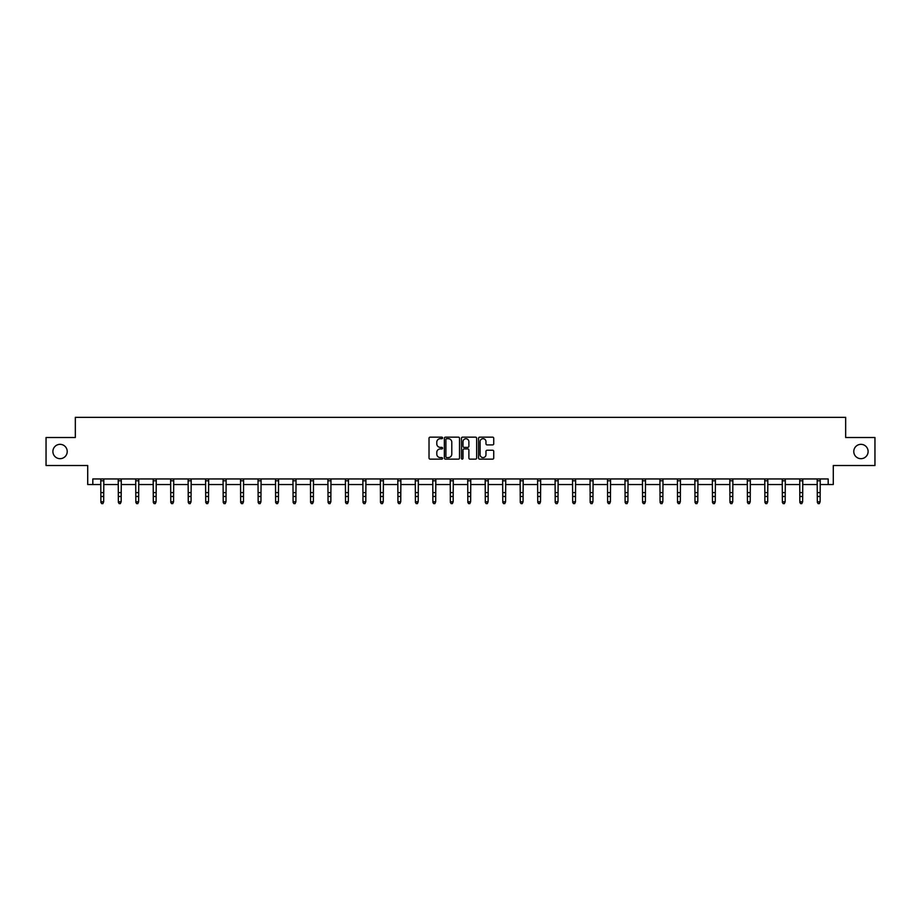 <?xml version="1.0" encoding="UTF-8"?>
<svg xmlns="http://www.w3.org/2000/svg" width="921" height="921" viewBox="0 0 921 921"><rect width="100%" height="100%" fill="white"/><g stroke="black" fill="none" stroke-linecap="round" stroke-linejoin="round"><path stroke-width="1.38" d="M853.779 451.509A7.172 7.172 0 0 0 860.951 458.681A7.172 7.172 0 0 0 868.112 451.509A7.172 7.172 0 0 0 860.951 444.336A7.172 7.172 0 0 0 853.779 451.509M52.888 451.509A7.172 7.172 0 0 0 60.049 458.681A7.172 7.172 0 0 0 67.221 451.509A7.172 7.172 0 0 0 60.049 444.336A7.172 7.172 0 0 0 52.888 451.509M442.575 437.924A0.771 0.771 0 0 0 441.804 437.153L430.13 437.153A1.105 1.105 0 0 0 429.025 438.258L429.025 458.048A1.105 1.105 0 0 0 430.13 459.142L441.804 459.142A0.771 0.771 0 0 0 442.575 458.37A0.771 0.771 0 0 0 441.804 457.599L440.296 457.599A3.523 3.523 0 0 1 436.784 454.088L436.784 452.441A3.523 3.523 0 0 1 440.296 448.918L441.804 448.918A0.771 0.771 0 0 0 442.575 448.147A0.771 0.771 0 0 0 441.804 447.376L440.296 447.376A3.523 3.523 0 0 1 436.784 443.864L436.784 442.207A3.523 3.523 0 0 1 440.296 438.695L441.804 438.695A0.771 0.771 0 0 0 442.575 437.924M92.814 484.55L92.814 478.955L828.186 478.955L828.186 484.55L833.286 484.55L833.286 465.508L874.95 465.508L874.95 437.51L845.662 437.51L845.662 417.34L75.338 417.34L75.338 437.51L46.05 437.51L46.05 465.508L87.714 465.508L87.714 484.55L100.884 484.55M492.631 444.901A1.105 1.105 0 0 0 493.737 443.807L493.737 438.258A1.105 1.105 0 0 0 492.631 437.153L479.657 437.153A1.105 1.105 0 0 0 478.563 438.258L478.563 458.048A1.105 1.105 0 0 0 479.657 459.142L492.631 459.142A1.105 1.105 0 0 0 493.737 458.048L493.737 451.336A1.105 1.105 0 0 0 492.631 450.242L487.082 450.242A1.105 1.105 0 0 0 485.977 451.336L485.977 454.663A2.936 2.936 0 0 1 483.041 457.599A2.936 2.936 0 0 1 480.094 454.663L480.094 441.631A2.936 2.936 0 0 1 483.041 438.695A2.936 2.936 0 0 1 485.977 441.631L485.977 443.807A1.105 1.105 0 0 0 487.082 444.901L492.631 444.901M459.533 438.258A1.105 1.105 0 0 0 458.439 437.153L445.465 437.153A1.105 1.105 0 0 0 444.359 438.258L444.359 458.048A1.105 1.105 0 0 0 445.465 459.142L458.439 459.142A1.105 1.105 0 0 0 459.533 458.048L459.533 438.258M462.561 437.153L475.535 437.153A1.105 1.105 0 0 1 476.641 438.258L476.641 458.048A1.105 1.105 0 0 1 475.535 459.142L469.986 459.142A1.105 1.105 0 0 1 468.881 458.048L468.881 450.012A1.105 1.105 0 0 0 467.787 448.918L464.103 448.918A1.105 1.105 0 0 0 462.998 450.012L462.998 458.37A0.771 0.771 0 0 1 462.227 459.142A0.771 0.771 0 0 1 461.467 458.37L461.467 438.258A1.105 1.105 0 0 1 462.561 437.153M103.682 484.55L118.36 484.55M121.158 484.55L135.824 484.55M138.634 484.55L153.3 484.55M156.098 484.55L170.776 484.55M173.574 484.55L188.252 484.55M191.05 484.55L205.728 484.55M208.526 484.55L223.204 484.55M226.002 484.55L240.669 484.55M243.478 484.55L258.145 484.55M260.942 484.55L275.621 484.55M278.418 484.55L293.097 484.55M295.894 484.55L310.573 484.55M313.37 484.55L328.049 484.55M330.846 484.55L345.513 484.55M348.322 484.55L362.989 484.55M365.798 484.55L380.465 484.55M383.263 484.55L397.941 484.55M400.739 484.55L415.417 484.55M418.215 484.55L432.893 484.55M435.691 484.55L450.357 484.55M453.167 484.55L467.833 484.55M470.643 484.55L485.309 484.55M488.107 484.55L502.785 484.55M505.583 484.55L520.261 484.55M523.059 484.55L537.737 484.55M540.535 484.55L555.202 484.55M558.011 484.55L572.678 484.55M575.487 484.55L590.154 484.55M592.951 484.55L607.63 484.55M610.427 484.55L625.106 484.55M627.903 484.55L642.582 484.55M645.379 484.55L660.058 484.55M662.855 484.55L677.522 484.55M680.331 484.55L694.998 484.55M697.796 484.55L712.474 484.55M715.272 484.55L729.95 484.55M732.748 484.55L747.426 484.55M750.224 484.55L764.902 484.55M767.7 484.55L782.366 484.55M785.176 484.55L799.842 484.55M802.64 484.55L817.318 484.55M820.116 484.55L828.186 484.55M446.673 438.695A0.771 0.771 0 0 0 445.902 439.467L445.902 456.839A0.771 0.771 0 0 0 446.673 457.599L448.274 457.599A3.523 3.523 0 0 0 451.785 454.088L451.785 442.207A3.523 3.523 0 0 0 448.274 438.695L446.673 438.695M468.881 441.689A2.936 2.936 0 0 0 465.945 438.753A2.936 2.936 0 0 0 462.998 441.689L462.998 446.282A1.105 1.105 0 0 0 464.103 447.376L467.787 447.376A1.105 1.105 0 0 0 468.881 446.282L468.881 441.689M102.841 503.407L103.682 501.795L103.808 478.978L100.746 478.978L100.884 501.795L103.682 501.795L102.841 503.66L101.724 503.407L102.841 503.66M101.724 503.66L100.884 502.417L101.724 503.407M120.317 503.407L121.158 501.795L121.296 478.955L118.222 478.978L118.36 501.795L121.158 501.795L120.317 503.66L119.2 503.407L120.317 503.66M119.2 503.66L118.36 502.417L119.2 503.407M137.793 503.407L138.634 501.795L138.772 478.955L135.698 478.978L135.824 501.795L138.634 501.795L137.793 503.66L136.665 503.407L137.793 503.66M136.665 503.66L135.824 502.417L136.665 503.407M155.258 503.407L156.098 501.795L156.248 478.955L153.174 478.978L153.3 501.795L156.098 501.795L155.258 503.66L154.141 503.407L155.258 503.66M154.141 503.66L153.3 502.417L154.141 503.407M170.638 478.955L170.776 501.795L173.574 501.795L172.734 503.66L171.617 503.407L172.734 503.66M172.734 503.407L173.574 501.795L173.724 478.955L170.65 478.978M171.617 503.66L170.776 502.417L171.617 503.407M190.21 503.407L191.05 501.795L191.188 478.955L188.114 478.978L188.252 501.795L191.05 501.795L190.21 503.66L189.093 503.407L190.21 503.66M189.093 503.66L188.252 502.417L189.093 503.407M205.579 478.955L205.728 501.795L208.526 501.795L207.686 503.66L206.569 503.407L207.686 503.66M207.686 503.407L208.526 501.795L208.664 478.955L205.59 478.978M206.569 503.66L205.728 502.417L206.569 503.407M225.161 503.407L226.002 501.795L226.129 478.978L223.066 478.978L223.204 501.795L226.002 501.795L225.161 503.66L224.045 503.407L225.161 503.66M224.045 503.66L223.204 502.417L224.045 503.407M242.637 503.407L243.478 501.795L243.616 478.955L240.542 478.978L240.669 501.795L243.478 501.795L242.637 503.66L241.509 503.407L242.637 503.66M241.509 503.66L240.669 502.417L241.509 503.407M260.113 503.407L260.942 501.795L261.092 478.955L258.018 478.978L258.145 501.795L260.942 501.795L260.113 503.66L258.985 503.407L260.113 503.66M258.985 503.66L258.145 502.417L258.985 503.407M277.578 503.407L278.418 501.795L278.568 478.955L275.494 478.978L275.621 501.795L278.418 501.795L277.578 503.66L276.461 503.407L277.578 503.66M276.461 503.66L275.621 502.417L276.461 503.407M295.054 503.407L295.894 501.795L296.044 478.955L292.959 478.978L293.097 501.795L295.894 501.795L295.054 503.66L293.937 503.407L295.054 503.66M293.937 503.66L293.097 502.417L293.937 503.407M312.53 503.407L313.37 501.795L313.508 478.955L310.435 478.978L310.573 501.795L313.37 501.795L312.53 503.66L311.413 503.407L312.53 503.66M311.413 503.66L310.573 502.417L311.413 503.407M327.899 478.955L328.049 501.795L330.846 501.795L330.006 503.66L328.889 503.407L330.006 503.66M330.006 503.407L330.846 501.795L330.984 478.955L327.911 478.978M328.889 503.66L328.049 502.417L328.889 503.407M347.482 503.407L348.322 501.795L348.449 478.978L345.387 478.978L345.513 501.795L348.322 501.795L347.482 503.66L346.354 503.407L347.482 503.66M346.354 503.66L345.513 502.417L346.354 503.407M364.958 503.407L365.798 501.795L365.936 478.955L362.862 478.978L362.989 501.795L365.798 501.795L364.958 503.66L363.83 503.407L364.958 503.66M363.83 503.66L362.989 502.417L363.83 503.407M382.422 503.407L383.263 501.795L383.412 478.955L380.338 478.978L380.465 501.795L383.263 501.795L382.422 503.66L381.306 503.407L382.422 503.66M381.306 503.66L380.465 502.417L381.306 503.407M399.898 503.407L400.739 501.795L400.888 478.955L397.803 478.978L397.941 501.795L400.739 501.795L399.898 503.66L398.781 503.407L399.898 503.66M398.781 503.66L397.941 502.417L398.781 503.407M417.374 503.407L418.215 501.795L418.353 478.955L415.279 478.978L415.417 501.795L418.215 501.795L417.374 503.66L416.257 503.407L417.374 503.66M416.257 503.66L415.417 502.417L416.257 503.407M434.85 503.407L435.691 501.795L435.829 478.955L432.755 478.978L432.893 501.795L435.691 501.795L434.85 503.66L433.733 503.407L434.85 503.66M433.733 503.66L432.893 502.417L433.733 503.407M450.219 478.955L450.357 501.795L453.167 501.795L452.326 503.66L451.198 503.407L452.326 503.66M452.326 503.407L453.167 501.795L453.305 478.955L450.231 478.978M451.198 503.66L450.357 502.417L451.198 503.407M469.802 503.407L470.643 501.795L470.769 478.978L467.707 478.978L467.833 501.795L470.643 501.795L469.802 503.66L468.674 503.407L469.802 503.66M468.674 503.66L467.833 502.417L468.674 503.407M487.267 503.407L488.107 501.795L488.257 478.955L485.183 478.978L485.309 501.795L488.107 501.795L487.267 503.66L486.15 503.407L487.267 503.66M486.15 503.66L485.309 502.417L486.15 503.407M504.743 503.407L505.583 501.795L505.733 478.955L502.647 478.978L502.785 501.795L505.583 501.795L504.743 503.66L503.626 503.407L504.743 503.66M503.626 503.66L502.785 502.417L503.626 503.407M522.219 503.407L523.059 501.795L523.197 478.955L520.123 478.978L520.261 501.795L523.059 501.795L522.219 503.66L521.102 503.407L522.219 503.66M521.102 503.66L520.261 502.417L521.102 503.407M539.694 503.407L540.535 501.795L540.673 478.955L537.599 478.978L537.737 501.795L540.535 501.795L539.694 503.66L538.578 503.407L539.694 503.66M538.578 503.66L537.737 502.417L538.578 503.407M557.17 503.407L558.011 501.795L558.149 478.955L555.075 478.978L555.202 501.795L558.011 501.795L557.17 503.66L556.042 503.407L557.17 503.66M556.042 503.66L555.202 502.417L556.042 503.407M572.54 478.955L572.678 501.795L575.487 501.795L574.646 503.66L573.518 503.407L574.646 503.66M574.646 503.407L575.487 501.795L575.625 478.955L572.551 478.978M573.518 503.66L572.678 502.417L573.518 503.407M592.111 503.407L592.951 501.795L593.089 478.978L590.027 478.978L590.154 501.795L592.951 501.795L592.111 503.66L590.994 503.407L592.111 503.66M590.994 503.66L590.154 502.417L590.994 503.407M609.587 503.407L610.427 501.795L610.577 478.955L607.492 478.978L607.63 501.795L610.427 501.795L609.587 503.66L608.47 503.407L609.587 503.66M608.47 503.66L607.63 502.417L608.47 503.407M627.063 503.407L627.903 501.795L628.041 478.955L624.968 478.978L625.106 501.795L627.903 501.795L627.063 503.66L625.946 503.407L627.063 503.66M625.946 503.66L625.106 502.417L625.946 503.407M644.539 503.407L645.379 501.795L645.517 478.955L642.444 478.978L642.582 501.795L645.379 501.795L644.539 503.66L643.422 503.407L644.539 503.66M643.422 503.66L642.582 502.417L643.422 503.407M662.015 503.407L662.855 501.795L662.993 478.955L659.92 478.978L660.058 501.795L662.855 501.795L662.015 503.66L660.887 503.407L662.015 503.66M660.887 503.66L660.058 502.417L660.887 503.407M679.491 503.407L680.331 501.795L680.469 478.955L677.396 478.978L677.522 501.795L680.331 501.795L679.491 503.66L678.363 503.407L679.491 503.66M678.363 503.66L677.522 502.417L678.363 503.407M694.86 478.955L694.998 501.795L697.796 501.795L696.955 503.66L695.839 503.407L696.955 503.66M696.955 503.407L697.796 501.795L697.945 478.955L694.871 478.978M695.839 503.66L694.998 502.417L695.839 503.407M714.431 503.407L715.272 501.795L715.41 478.978L712.336 478.978L712.474 501.795L715.272 501.795L714.431 503.66L713.315 503.407L714.431 503.66M713.315 503.66L712.474 502.417L713.315 503.407M731.907 503.407L732.748 501.795L732.886 478.955L729.812 478.978L729.95 501.795L732.748 501.795L731.907 503.66L730.79 503.407L731.907 503.66M730.79 503.66L729.95 502.417L730.79 503.407M749.383 503.407L750.224 501.795L750.35 478.978L747.288 478.978L747.426 501.795L750.224 501.795L749.383 503.66L748.266 503.407L749.383 503.66M748.266 503.66L747.426 502.417L748.266 503.407M766.859 503.407L767.7 501.795L767.838 478.955L764.764 478.978L764.902 501.795L767.7 501.795L766.859 503.66L765.742 503.407L766.859 503.66M765.742 503.66L764.902 502.417L765.742 503.407M784.335 503.407L785.176 501.795L785.314 478.955L782.24 478.978L782.366 501.795L785.176 501.795L784.335 503.66L783.207 503.407L784.335 503.66M783.207 503.66L782.366 502.417L783.207 503.407M801.8 503.407L802.64 501.795L802.79 478.955L799.716 478.978L799.842 501.795L802.64 501.795L801.8 503.66L800.683 503.407L801.8 503.66M800.683 503.66L799.842 502.417L800.683 503.407M817.18 478.955L817.318 501.795L820.116 501.795L819.276 503.66L818.159 503.407L819.276 503.66M819.276 503.407L820.116 501.795L820.266 478.955L817.192 478.978M818.159 503.66L817.318 502.417L818.159 503.407M103.682 492.62L100.884 492.62M103.682 496.465L100.884 496.465M103.682 480.797L100.884 480.797M121.158 492.62L118.36 492.62M121.158 496.465L118.36 496.465M121.158 480.797L118.36 480.797M138.634 492.62L135.824 492.62M138.634 496.465L135.824 496.465M138.634 480.797L135.824 480.797M156.098 492.62L153.3 492.62M156.098 496.465L153.3 496.465M156.098 480.797L153.3 480.797M173.574 492.62L170.776 492.62M173.574 496.465L170.776 496.465M173.574 480.797L170.776 480.797M191.05 492.62L188.252 492.62M191.05 496.465L188.252 496.465M191.05 480.797L188.252 480.797M208.526 492.62L205.728 492.62M208.526 496.465L205.728 496.465M208.526 480.797L205.728 480.797M226.002 492.62L223.204 492.62M226.002 496.465L223.204 496.465M226.002 480.797L223.204 480.797M243.478 492.62L240.669 492.62M243.478 496.465L240.669 496.465M243.478 480.797L240.669 480.797M260.942 492.62L258.145 492.62M260.942 496.465L258.145 496.465M260.942 480.797L258.145 480.797M278.418 492.62L275.621 492.62M278.418 496.465L275.621 496.465M278.418 480.797L275.621 480.797M295.894 492.62L293.097 492.62M295.894 496.465L293.097 496.465M295.894 480.797L293.097 480.797M313.37 492.62L310.573 492.62M313.37 496.465L310.573 496.465M313.37 480.797L310.573 480.797M330.846 492.62L328.049 492.62M330.846 496.465L328.049 496.465M330.846 480.797L328.049 480.797M348.322 492.62L345.513 492.62M348.322 496.465L345.513 496.465M348.322 480.797L345.513 480.797M365.798 492.62L362.989 492.62M365.798 496.465L362.989 496.465M365.798 480.797L362.989 480.797M383.263 492.62L380.465 492.62M383.263 496.465L380.465 496.465M383.263 480.797L380.465 480.797M400.739 492.62L397.941 492.62M400.739 496.465L397.941 496.465M400.739 480.797L397.941 480.797M418.215 492.62L415.417 492.62M418.215 496.465L415.417 496.465M418.215 480.797L415.417 480.797M435.691 492.62L432.893 492.62M435.691 496.465L432.893 496.465M435.691 480.797L432.893 480.797M453.167 492.62L450.357 492.62M453.167 496.465L450.357 496.465M453.167 480.797L450.357 480.797M470.643 492.62L467.833 492.62M470.643 496.465L467.833 496.465M470.643 480.797L467.833 480.797M488.107 492.62L485.309 492.62M488.107 496.465L485.309 496.465M488.107 480.797L485.309 480.797M505.583 492.62L502.785 492.62M505.583 496.465L502.785 496.465M505.583 480.797L502.785 480.797M523.059 492.62L520.261 492.62M523.059 496.465L520.261 496.465M523.059 480.797L520.261 480.797M540.535 492.62L537.737 492.62M540.535 496.465L537.737 496.465M540.535 480.797L537.737 480.797M558.011 492.62L555.202 492.62M558.011 496.465L555.202 496.465M558.011 480.797L555.202 480.797M575.487 492.62L572.678 492.62M575.487 496.465L572.678 496.465M575.487 480.797L572.678 480.797M592.951 492.62L590.154 492.62M592.951 496.465L590.154 496.465M592.951 480.797L590.154 480.797M610.427 492.62L607.63 492.62M610.427 496.465L607.63 496.465M610.427 480.797L607.63 480.797M627.903 492.62L625.106 492.62M627.903 496.465L625.106 496.465M627.903 480.797L625.106 480.797M645.379 492.62L642.582 492.62M645.379 496.465L642.582 496.465M645.379 480.797L642.582 480.797M662.855 492.62L660.058 492.62M662.855 496.465L660.058 496.465M662.855 480.797L660.058 480.797M680.331 492.62L677.522 492.62M680.331 496.465L677.522 496.465M680.331 480.797L677.522 480.797M697.796 492.62L694.998 492.62M697.796 496.465L694.998 496.465M697.796 480.797L694.998 480.797M715.272 492.62L712.474 492.62M715.272 496.465L712.474 496.465M715.272 480.797L712.474 480.797M732.748 492.62L729.95 492.62M732.748 496.465L729.95 496.465M732.748 480.797L729.95 480.797M750.224 492.62L747.426 492.62M750.224 496.465L747.426 496.465M750.224 480.797L747.426 480.797M767.7 492.62L764.902 492.62M767.7 496.465L764.902 496.465M767.7 480.797L764.902 480.797M785.176 492.62L782.366 492.62M785.176 496.465L782.366 496.465M785.176 480.797L782.366 480.797M802.64 492.62L799.842 492.62M802.64 496.465L799.842 496.465M802.64 480.797L799.842 480.797M820.116 492.62L817.318 492.62M820.116 496.465L817.318 496.465M820.116 480.797L817.318 480.797"/></g></svg>
